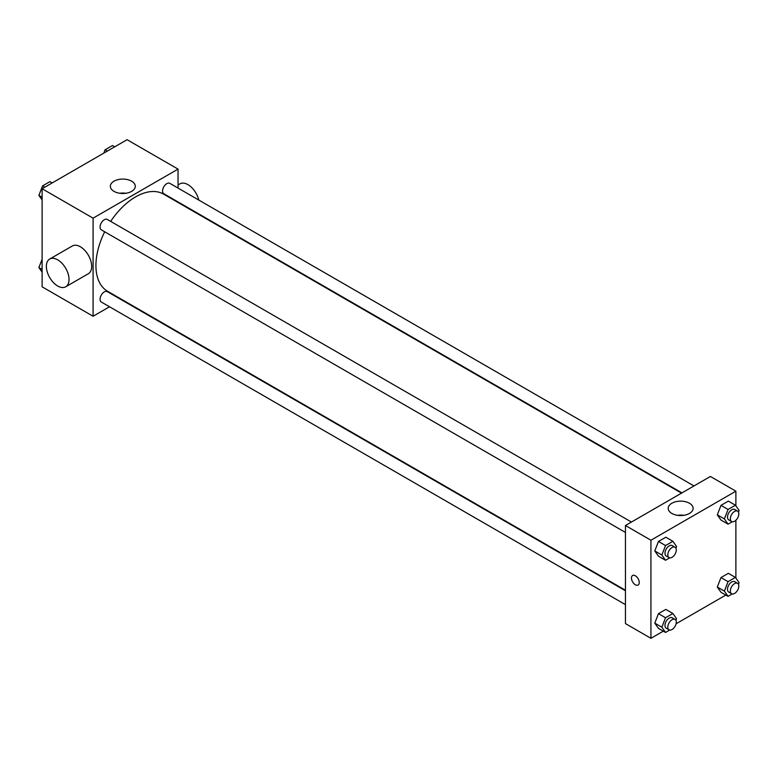 <?xml version="1.0" encoding="UTF-8"?>
<svg xmlns="http://www.w3.org/2000/svg" width="778" height="778" viewBox="0 0 778 778"><rect width="100%" height="100%" fill="white"/><g stroke="black" fill="none" stroke-linecap="round" stroke-linejoin="round"><path stroke-width="1.17" d="M109.513 306.775L93.088 316.247L42.119 286.819L42.119 188.733L127.077 139.69L178.045 169.118L178.045 188.072M104.69 231.795A56.065 32.365 120 0 0 95.927 265.57A56.065 32.365 120 0 0 107.539 291.235L625.444 590.249M681.509 493.145L163.604 194.13A56.065 32.365 120 0 0 110.7 221.39M178.045 201.949L178.045 202.465M93.088 316.247L93.088 218.161L178.045 169.118M693.976 485.939L169.828 183.336A6.01 3.472 120 0 0 165.199 184.94A6.01 3.472 120 0 0 162.583 190.989A6.01 3.472 120 0 0 163.827 193.741L681.956 492.882M625.444 590.765L107.306 291.624A6.01 3.472 120 0 0 102.677 293.238A6.01 3.472 120 0 0 100.061 299.277A6.01 3.472 120 0 0 101.305 302.029L625.444 604.642M625.444 532.444L101.305 229.831A6.01 3.472 -60 0 1 101.305 222.897A6.01 3.472 -60 0 1 107.306 219.435L631.454 522.038M93.088 218.161L42.119 188.733M114.006 191.369A12.467 7.197 180 0 1 110.359 186.282A12.467 7.197 180 0 1 122.827 179.076A12.467 7.197 180 0 1 135.294 186.282A12.467 7.197 180 0 1 127.592 192.934A12.467 7.197 180 0 1 114.006 191.369M49.685 259.055L72.344 245.974A16.017 9.248 60 0 1 84.685 250.263A16.017 9.248 60 0 1 91.678 266.387A16.017 9.248 60 0 1 88.361 273.72L65.702 286.8A16.017 9.248 60 0 1 49.685 277.551A16.017 9.248 60 0 1 49.685 259.055A16.017 9.248 60 0 1 62.036 263.343A16.017 9.248 60 0 1 69.028 279.467A16.017 9.248 60 0 1 65.702 286.8M198.76 200.034A16.017 9.248 -120 0 0 179.942 183.851L178.045 184.95M119.802 193.265A12.467 7.197 180 0 1 125.842 193.265M663.303 631.172L650.923 638.31L625.444 623.596L625.444 525.51L710.392 476.467L735.881 491.181L735.881 505.856M725.825 595.073L676.092 623.781M720.982 520.083L717.306 514.841L720.982 505.369L728.344 501.12L720.982 505.369L717.306 514.841L720.982 520.083L728.062 524.168L724.386 518.936L728.062 509.454L735.424 505.204L739.1 510.436L738.458 512.089M658.46 628.371L654.784 623.139L658.46 613.657L665.822 609.407L658.46 613.657L654.784 623.139L658.46 628.371L665.54 632.456L661.864 627.224L665.54 617.742L672.902 613.502L676.578 618.734L675.936 620.387M735.881 520.239L735.881 578.054M650.923 638.31L650.923 540.224L735.881 491.181M720.982 592.272L717.306 587.04L720.982 577.558L728.344 573.318L720.982 577.558L717.306 587.04L720.982 592.272L728.062 596.366L724.386 591.124L728.062 581.652L735.424 577.402L739.1 582.634L738.458 584.288M658.46 556.173L654.784 550.941L658.46 541.459L665.822 537.219L658.46 541.459L654.784 550.941L658.46 556.173L665.54 560.267L661.864 555.035L665.54 545.553L672.902 541.303L676.578 546.535L675.936 548.189M650.923 540.224L625.444 525.51M671.842 513.431A12.467 7.197 180 0 1 668.195 508.345A12.467 7.197 180 0 1 680.662 501.149A12.467 7.197 180 0 1 693.13 508.345A12.467 7.197 180 0 1 685.428 514.997A12.467 7.197 180 0 1 671.842 513.431M639.244 582.528A5.504 3.18 60 0 1 638.106 585.046A5.504 3.18 60 0 1 632.602 581.866A5.504 3.18 60 0 1 632.602 575.506A5.504 3.18 60 0 1 636.842 576.984A5.504 3.18 60 0 1 639.244 582.528M638.106 585.046A5.504 3.18 60 0 1 632.602 581.866A5.504 3.18 60 0 1 632.602 575.506M677.638 515.328A12.467 7.197 180 0 1 683.677 515.328M669.702 557.865L665.54 560.267M675.051 547.216L672.221 545.582A6.01 3.472 120 0 0 667.592 547.187A6.01 3.472 120 0 0 664.976 553.236A6.01 3.472 120 0 0 666.221 555.988L669.051 557.622A6.01 3.472 120 0 0 675.051 554.15A6.01 3.472 120 0 0 675.051 547.216A6.01 3.472 120 0 0 670.422 548.821A6.01 3.472 120 0 0 667.806 554.87A6.01 3.472 120 0 0 669.051 557.622M661.864 555.035L654.784 550.941M665.54 545.553L658.46 541.459M672.902 541.303L665.822 537.219M732.224 521.766L728.062 524.168M737.583 511.117L734.743 509.483A6.01 3.472 120 0 0 730.114 511.097A6.01 3.472 120 0 0 727.498 517.137A6.01 3.472 120 0 0 728.743 519.889L731.573 521.523A6.01 3.472 120 0 0 737.583 518.051A6.01 3.472 120 0 0 737.583 511.117A6.01 3.472 120 0 0 732.954 512.731A6.01 3.472 120 0 0 730.328 518.77A6.01 3.472 120 0 0 731.573 521.523M724.386 518.936L717.306 514.841M728.062 509.454L720.982 505.369M735.424 505.204L728.344 501.12M669.702 630.054L665.54 632.456M675.051 619.414L672.221 617.781A6.01 3.472 120 0 0 667.592 619.385A6.01 3.472 120 0 0 664.976 625.434A6.01 3.472 120 0 0 666.221 628.177L669.051 629.82A6.01 3.472 120 0 0 675.051 626.348A6.01 3.472 120 0 0 675.051 619.414A6.01 3.472 120 0 0 670.422 621.019A6.01 3.472 120 0 0 667.806 627.068A6.01 3.472 120 0 0 669.051 629.82M661.864 627.224L654.784 623.139M665.54 617.742L658.46 613.657M672.902 613.502L665.822 609.407M732.224 593.954L728.062 596.366M737.583 583.315L734.743 581.681A6.01 3.472 120 0 0 730.114 583.286A6.01 3.472 120 0 0 727.498 589.335A6.01 3.472 120 0 0 728.743 592.087L731.573 593.721A6.01 3.472 120 0 0 737.583 590.249A6.01 3.472 120 0 0 737.583 583.315A6.01 3.472 120 0 0 732.954 584.92A6.01 3.472 120 0 0 730.328 590.969A6.01 3.472 120 0 0 731.573 593.721M724.386 591.124L717.306 587.04M728.062 581.652L720.982 577.558M735.424 577.402L728.344 573.318M42.119 199.946L38.9 195.366L42.576 185.884L49.938 181.634L52.175 182.927M42.119 197.223L38.9 195.366M44.813 187.177L42.576 185.884M103.814 153.12L105.098 149.784L112.46 145.544L114.697 146.828M107.335 151.078L105.098 149.784M42.119 272.144L38.9 267.564L42.119 259.259M42.119 269.421L38.9 267.564"/></g></svg>

